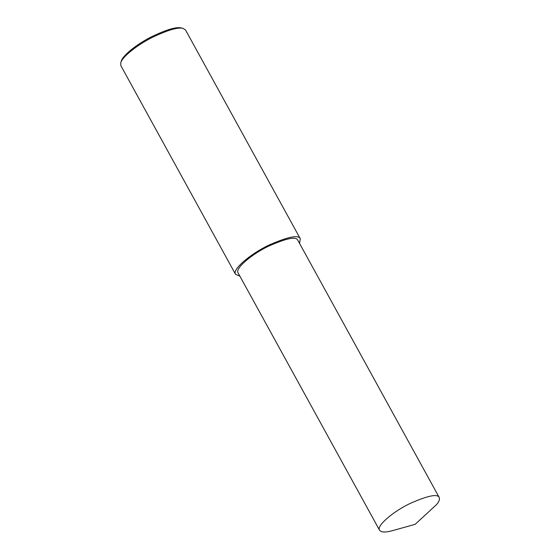 <?xml version="1.0" encoding="UTF-8"?>
<svg xmlns="http://www.w3.org/2000/svg" width="560" height="560" viewBox="0 0 560 560"><rect width="100%" height="100%" fill="white"/><g stroke="black" fill="none" stroke-linecap="round" stroke-linejoin="round"><path stroke-width="0.84" d="M299.551 243.397L300.286 238.721L185.57 30.044L183.106 28.42C178.157 26.971 167.86 29.981 152.215 37.45C137.494 44.814 122.458 56.56 120.785 62.685L120.834 65.632L235.55 274.309L239.897 276.192M183.106 28.42L181.426 28C176.652 26.6 166.719 29.505 151.634 36.708C137.438 43.806 122.948 55.132 121.324 61.04L120.785 62.685M300.286 238.721C298.48 234.577 288.001 236.726 268.835 245.168C250.439 253.869 231.861 269.647 235.55 274.309M439.215 497.455L297.745 240.114C296.079 236.299 286.419 238.28 268.765 246.064C251.811 254.079 234.696 268.618 238.098 272.909L379.568 530.25C381.227 532.455 385.574 532.581 392.602 530.614L415.156 524.328L436.471 504.658C439.012 501.788 439.929 499.387 439.215 497.455C437.556 493.64 427.896 495.621 410.235 503.398C393.281 511.413 376.166 525.952 379.568 530.25"/></g></svg>
